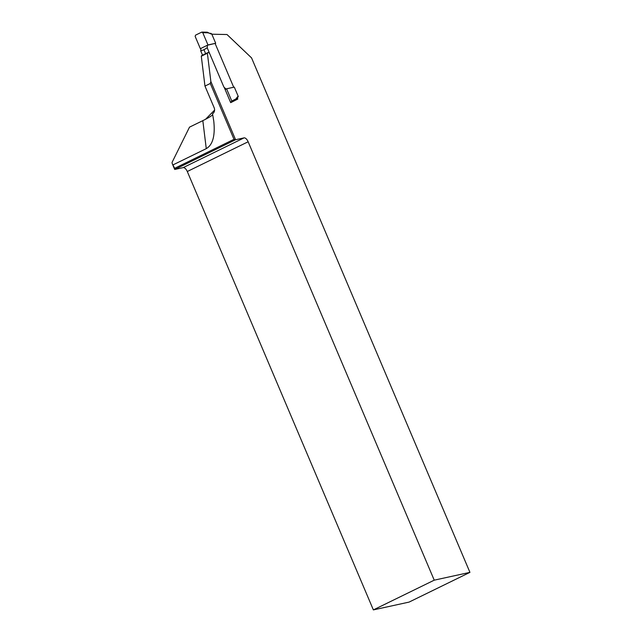 <?xml version="1.0" encoding="UTF-8"?>
<svg xmlns="http://www.w3.org/2000/svg" width="642" height="642" viewBox="0 0 642 642"><rect width="100%" height="100%" fill="white"/><g stroke="black" fill="none" stroke-linecap="round" stroke-linejoin="round"><path stroke-width="0.96" d="M373.371 609.9L409.074 602.1L469.936 572.359L434.233 580.167L373.371 609.9L187.287 171.51A4.783 2.231 64 0 0 183.195 167.61L174.712 169.464L172.208 163.566L174.656 168.316L234.001 139.322L210.295 83.476L210.857 81.486L235.582 139.731L244.056 137.878A4.783 2.231 -116 0 1 248.149 141.77L434.233 580.167M212.711 114.661C211.659 115.921 208.369 117.919 202.824 120.648L189.51 127.148L172.064 162.378L172.208 163.566M230.703 102.672L224.202 87.352M209.685 53.615A2.873 1.34 64 0 0 207.823 52.604A2.873 1.34 64 0 0 207.39 53.238L210.857 81.486M469.936 572.359L251.56 57.9L227.003 34.524L211.844 34.211M237.355 97.977L237.805 99.037L235.662 100.136L237.572 97.688L237.612 96.685L235.927 98.94L235.903 99.927M173.171 164.809L206.267 148.639C212.799 144.883 215.303 135.695 213.762 121.081L212.526 113.803A4.783 4.205 77.7 0 0 214.155 107.728L204.967 86.076L201.299 56.215A2.873 1.34 64 0 1 201.732 55.573L207.823 52.604M204.967 86.076L210.295 83.476M207.39 53.238L201.299 56.215M234.001 139.322L235.582 139.731L174.712 169.464L174.656 168.316M214.58 110.127L205.552 119.276M235.847 99.991L237.805 99.037M210.592 33.328L211.691 33.841L215.688 43.271L207.398 45.237L207.206 47.781L223.873 87.039L226.008 89.069L225.117 89.511M237.428 97.889L238.302 96.533L234.298 87.103L226.578 88.797L231.786 101.059L230.695 102.664M226.008 89.069L226.578 88.797M215.15 43.544L233.696 87.24M211.691 33.841L207.847 32.79L202.76 32.686L207.968 44.956L200.93 48.391L200.737 50.935L202.543 55.18M205.625 53.679L203.947 49.723L200.737 50.935M207.206 47.781L203.947 49.723M202.76 32.686L201.628 32.172L195.545 35.149L195.152 36.401L200.36 48.672L200.922 48.551M207.968 44.956L215.688 43.271M200.93 48.391L200.36 48.672M211.001 33.994L207.398 32.252M207.847 32.79L207.157 32.204L201.981 32.1M183.195 167.61L244.056 137.878M187.287 171.51L248.149 141.77M206.267 148.639L202.824 120.648M238.302 96.533L237.612 96.685M235.927 98.94L231.786 101.059M231.401 102.319L235.638 100.144M210.319 33.368L210.761 33.272"/></g></svg>
